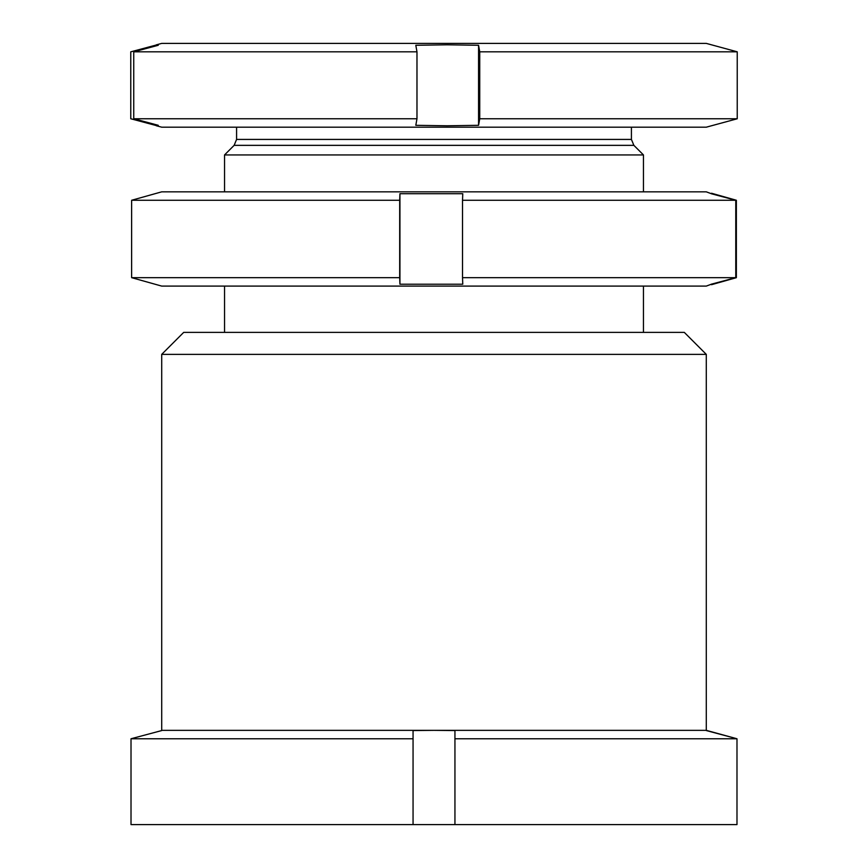 <?xml version="1.0" encoding="UTF-8"?>
<svg xmlns="http://www.w3.org/2000/svg" width="868" height="868" viewBox="0 0 868 868"><rect width="100%" height="100%" fill="white"/><g stroke="black" fill="none" stroke-linecap="round" stroke-linejoin="round"><path stroke-width="1.3" d="M161.708 354.372L183.701 332.379L684.299 332.379L706.292 354.372L161.708 354.372L161.708 730.346L706.292 730.346L706.292 354.372M131.014 738.766L413.059 738.766L413.059 824.6L131.014 824.6L131.014 738.766L161.708 730.563L131.014 738.766M454.94 824.6L736.986 824.6L736.986 738.766L454.94 738.766L454.94 824.6L413.059 824.6M454.94 738.766L454.94 730.563L434 730.346L413.059 730.563L413.059 738.766M706.292 730.563L736.986 738.766L706.292 730.346M224.541 191.839L224.541 154.938L643.459 154.938L633.868 145.347L631.416 139.422L631.416 127.184M155.296 46.069L156.153 44.886L161.708 43.4L706.292 43.4L737.236 51.82L737.236 118.764L706.292 127.184L161.708 127.184L156.153 125.697L155.296 124.504M133.748 51.82L133.748 118.764L158.28 125.307L155.296 125.307L130.764 118.764L130.764 51.82L155.296 45.277L158.28 45.277L133.748 51.82L416.976 51.82L415.805 45.277L447.183 44.8L478.572 45.277L479.733 51.82L737.236 51.82M479.733 51.82L479.733 118.764L737.236 118.764M479.733 118.764L478.572 125.307L447.183 125.784L415.805 125.307L416.976 118.764L133.748 118.764M416.976 51.82L416.976 118.764M478.572 125.307L478.572 45.277M711.814 284.053L706.292 286.093L161.708 286.093L131.632 277.673L399.692 277.673L399.931 284.216L462.763 284.216L462.525 277.673L735.771 277.673L711.217 284.216L711.521 284.693L736.368 277.673L736.368 200.258L711.521 193.238L711.217 193.716L735.771 200.258L462.525 200.258L462.763 193.716L399.931 193.716L399.692 200.258L131.632 200.258L161.708 191.839L706.292 191.839L711.814 193.879M735.771 200.258L735.771 277.673M462.525 200.258L462.525 277.673M399.692 200.258L399.692 277.673M131.632 200.258L131.632 277.673M399.931 284.216L399.931 193.716M633.868 145.347L234.132 145.347L236.584 139.422L631.416 139.422M643.459 332.379L643.459 286.093M643.459 191.839L643.459 154.938M224.541 332.379L224.541 286.093M234.132 145.347L224.541 154.938M236.584 139.422L236.584 127.184"/></g></svg>
